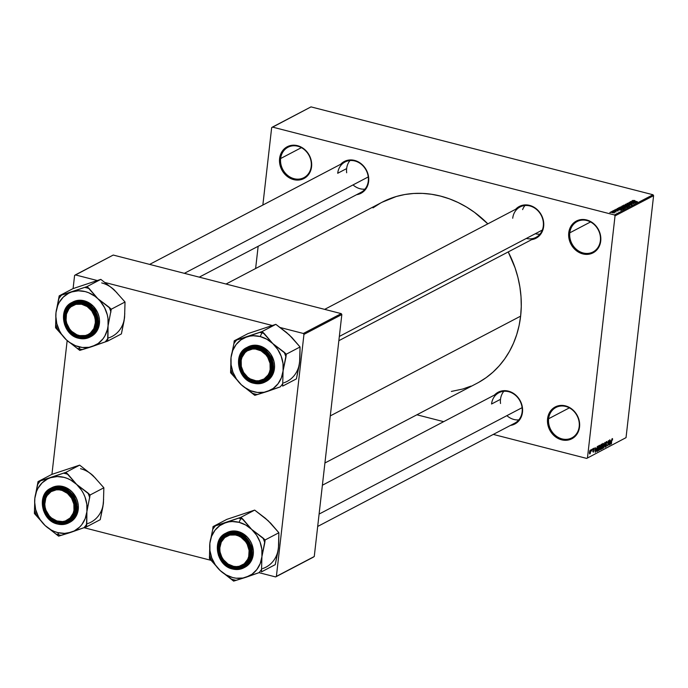 <?xml version="1.0" encoding="UTF-8"?>
<svg xmlns="http://www.w3.org/2000/svg" width="688" height="688" viewBox="0 0 688 688"><rect width="100%" height="100%" fill="white"/><g stroke="black" fill="none" stroke-linecap="round" stroke-linejoin="round"><path stroke-width="1.03" d="M579.193 426.603A17.166 14.887 -117.7 0 0 565.751 406.445A17.166 14.887 -117.7 0 0 548.611 418.743L547.571 418.743A17.948 15.557 62.3 0 1 565.493 405.886A17.948 15.557 62.3 0 1 579.545 426.964L579.193 426.603A17.166 14.887 62.3 0 1 571.866 437.878A17.166 14.887 62.3 0 1 555.543 435.547A17.166 14.887 62.3 0 1 548.611 418.743A17.166 14.887 62.3 0 1 555.93 407.468A17.166 14.887 62.3 0 1 572.261 409.807A17.166 14.887 62.3 0 1 579.193 426.603L578.857 430.189L577.585 433.139L573.491 437.757L570.834 439.245L567.884 440.105L561.623 439.821L558.544 438.695L553.066 434.678L550.882 431.944L548.044 425.554L547.571 418.743L548.25 415.518L549.523 412.568L553.616 407.95L559.224 405.602L565.493 405.886L568.572 407.012L574.041 411.028L576.226 413.763L579.064 420.153L579.545 426.964A17.948 15.557 62.3 0 1 561.623 439.821A17.948 15.557 62.3 0 1 547.571 418.743L548.611 418.743L569.372 407.864L548.611 418.743A17.166 14.887 -117.7 0 0 562.053 438.901A17.166 14.887 -117.7 0 0 579.193 426.603M600.375 240.688A17.166 14.887 -117.7 0 0 586.933 220.53A17.166 14.887 -117.7 0 0 569.793 232.828L568.752 232.828A17.948 15.557 62.3 0 1 586.675 219.971A17.948 15.557 62.3 0 1 600.727 241.049L600.375 240.688A17.166 14.887 62.3 0 1 593.047 251.963A17.166 14.887 62.3 0 1 576.725 249.632A17.166 14.887 62.3 0 1 569.793 232.828A17.166 14.887 62.3 0 1 577.112 221.553A17.166 14.887 62.3 0 1 593.443 223.892A17.166 14.887 62.3 0 1 600.375 240.688L600.039 244.274L598.766 247.224L596.96 249.778L592.015 253.33L589.066 254.19L582.805 253.906L579.726 252.78L574.248 248.764L572.063 246.037L569.225 239.639L568.752 232.828L569.432 229.603L570.705 226.653L574.798 222.035L580.405 219.687L586.675 219.971L589.754 221.097L595.223 225.114L597.408 227.848L600.246 234.238L600.727 241.049A17.948 15.557 62.3 0 1 582.805 253.906A17.948 15.557 62.3 0 1 568.752 232.828L569.793 232.828L590.553 221.949L569.793 232.828A17.166 14.887 -117.7 0 0 583.235 252.986A17.166 14.887 -117.7 0 0 600.375 240.688M311.217 166.393A17.166 14.887 -117.7 0 0 297.775 146.234A17.166 14.887 -117.7 0 0 280.635 158.532L279.595 158.541A17.948 15.557 62.3 0 1 297.517 145.675A17.948 15.557 62.3 0 1 311.569 166.754L311.217 166.393A17.166 14.887 62.3 0 1 303.898 177.667A17.166 14.887 62.3 0 1 287.567 175.337A17.166 14.887 62.3 0 1 280.635 158.532A17.166 14.887 62.3 0 1 287.962 147.258A17.166 14.887 62.3 0 1 304.285 149.597A17.166 14.887 62.3 0 1 311.217 166.393L310.89 169.988L309.617 172.937L307.803 175.492L302.858 179.035L296.803 180.093L293.647 179.611L287.679 176.747L285.099 174.468L281.22 168.655L279.526 161.929L279.595 158.541L280.283 155.307L283.361 149.803L288.306 146.252L294.361 145.202L297.517 145.675L300.596 146.802L306.074 150.818L308.258 153.553L311.096 159.943L311.569 166.754A17.948 15.557 62.3 0 1 293.647 179.611A17.948 15.557 62.3 0 1 279.595 158.541L280.635 158.532L301.396 147.653L280.635 158.532A17.166 14.887 -117.7 0 0 294.077 178.699A17.166 14.887 -117.7 0 0 311.217 166.393M515.673 209.255A17.948 15.557 62.3 0 1 534.318 207.406A17.948 15.557 62.3 0 1 543.649 226.455L543.296 226.103A17.166 14.887 -117.7 0 0 529.855 205.936A17.166 14.887 -117.7 0 0 512.715 218.242A17.166 14.887 62.3 0 1 520.042 206.968A17.166 14.887 62.3 0 1 536.365 209.298A17.166 14.887 62.3 0 1 543.296 226.103A17.166 14.887 62.3 0 1 535.978 237.377L338.857 340.689M494.509 395.024A17.948 15.557 62.3 0 1 513.145 393.166A17.948 15.557 62.3 0 1 522.484 412.224L522.132 411.863A17.166 14.887 -117.7 0 0 508.69 391.704A17.166 14.887 -117.7 0 0 491.55 404.011A17.166 14.887 62.3 0 1 498.877 392.736A17.166 14.887 62.3 0 1 515.2 395.067A17.166 14.887 62.3 0 1 522.132 411.863A17.166 14.887 62.3 0 1 514.813 423.137L317.693 526.449M340.655 164.286A17.948 15.557 62.3 0 1 359.291 162.437A17.948 15.557 62.3 0 1 368.63 181.486L368.278 181.133A17.166 14.887 -117.7 0 0 354.836 160.966A17.166 14.887 -117.7 0 0 337.696 173.273A17.166 14.887 62.3 0 1 345.015 161.998A17.166 14.887 62.3 0 1 361.346 164.329A17.166 14.887 62.3 0 1 368.278 181.133A17.166 14.887 62.3 0 1 360.951 192.408L199.253 277.152M346.649 168.577L337.696 173.273L346.649 168.577M500.503 399.315L491.55 404.011L500.503 399.315M324.917 462.99L477.016 383.276A102.211 88.623 -117.7 0 0 520.627 316.145L330.283 415.905L520.627 316.145A102.211 88.623 -117.7 0 0 508.226 251.92L515.063 267.821L517.909 277.376L519.904 287.085L521.022 296.838L521.263 306.556L520.627 316.145L519.105 325.501L516.731 334.549L513.506 343.192L509.481 351.353L504.682 358.938L499.161 365.896L492.969 372.148L486.167 377.635L478.822 382.296M586.692 458.414L493.296 434.412L586.692 458.414L626.028 437.645L653.6 195.659L615.038 215.869L587.466 457.855L615.038 215.869L614.427 214.957L272.448 127.082L311.01 106.881L652.989 194.747L614.427 214.957L272.448 127.082L271.665 127.641L262.85 205.067L271.665 127.641L311.01 106.881L652.989 194.747L614.427 214.957L615.038 215.869L653.6 195.659L652.989 194.747L653.6 195.659L626.028 437.645L586.692 458.414M443.674 421.667L416.894 414.787L443.674 421.667M610.884 211.878L612.139 212.678L614.547 212.824L613.326 212.033L610.841 211.895L612.449 212.755L614.608 212.781L612.681 211.887L610.755 212.016M615.717 211.715L612.741 210.949L616.087 212.016M616.07 210.046L614.599 209.96L614.608 210.476L618.211 210.855L615.072 210.451L616.07 210.046L614.401 210.038L615.012 210.605L618.073 210.975L615.141 210.468L616.07 210.046M618.357 208.008L619.991 209.075L622.821 209.401L623.87 208.92L619.002 207.673L618.263 208.421L621.41 209.367L623.87 208.92L619.002 207.673L618.142 208.223M621.926 206.142L624.962 207.389L627.465 207.036L622.606 205.781L621.961 206.598L625.753 207.527L627.465 207.036L622.606 205.781L621.703 206.348M625.444 204.293L629.615 205.91L626.132 204.379L631.171 205.093L625.65 204.181L629.615 205.91L626.132 204.379L631.171 205.093L625.444 204.293M630.113 201.851L634.009 202.848L628.952 202.453L633.82 203.708L630.139 202.59L635.196 202.986L630.337 201.73L634.009 202.848L628.952 202.453L633.82 203.708L630.139 202.59L635.196 202.986L630.113 201.851M632.831 200.371L637.484 201.782L633.502 200.922L634.826 200.518L632.977 200.741L637.26 201.902L633.407 200.69L634.671 200.475L632.711 200.5M631.954 200.887L633.209 201.36L632.453 201.756L630.586 201.601L636.374 202.367L632.177 200.767L633.209 201.36L630.586 201.601L636.151 202.487L631.954 200.887M627.138 203.356L627.86 204.078L631.223 204.061L631.558 204.766L630.191 204.628L632.169 204.62L631.455 203.949L628.058 204.13L627.68 203.519L629.503 203.399L627.834 203.201L626.949 203.528L627.723 204.044L632.272 204.551L630.939 203.846L627.766 203.863L629.503 203.399L626.949 203.553M628.686 206.443L626.974 205.342L623.612 205.213L626.218 206.443L628.78 206.09L625.091 205.024L623.698 205.162L625.34 206.245L628.858 206.262M625.091 208.335L623.371 207.226L619.957 207.157L622.623 208.326L625.186 207.982L621.488 206.916L620.094 207.045L621.746 208.129L625.254 208.154M617.179 208.627L618.443 209.1L617.686 209.496L615.812 209.341L621.608 210.107L617.403 208.507L618.443 209.1L615.812 209.341L621.608 210.107L617.179 208.627M613.369 210.623L614.281 210.683L613.369 210.623M611.864 211.414L612.784 211.474L611.864 211.414M609.8 212.497L610.712 212.558L609.8 212.497M591.147 450.373L591.448 449.522L591.147 450.373M591.886 451.13L592.325 449.066L591.886 451.13M592.652 449.591L592.953 448.739L592.652 449.591M593.168 449.703L593.727 448.284L594.234 448.714L593.443 449.247L594.036 450.545L593.305 452.136L593.013 451.294L593.503 451.534L593.796 450.872L593.168 449.703L594.019 450.769L593.4 449.496L593.761 448.757L594.234 449.135L593.83 448.215L593.168 449.703M596.178 448.499L595.283 452.369L595.172 447.57L595.421 448.894L596.178 448.499L595.421 448.894L595.172 447.57L595.283 452.369L596.178 448.499M599.532 445.222L600.125 446.065L599.945 448.292L599.36 450.047L598.569 450.468L598.732 446.581L599.532 445.222L598.388 448.309L598.93 450.528L600.082 447.363L600.065 445.704L599.239 445.489L600.065 445.704M603.135 443.339L603.703 443.992L603.548 446.4L602.955 448.163L602.163 448.585L602.37 444.577L603.135 443.339L601.983 446.426L602.525 448.636L603.686 445.48L603.668 443.82L602.834 443.605L603.668 443.82M612.268 438.548L612.561 439.916L612.294 439.168L611.959 439.503L611.176 444.044L611.778 439.365L611.391 443.923L611.89 439.056L612.329 440.096L612.569 438.738M610.953 440.759L610.058 444.629L609.946 439.83L610.187 441.154L610.953 440.759L610.187 441.154L609.946 439.83L610.058 444.629L610.953 440.759M609.009 444.207L609.697 439.959L609.112 445.127L608.424 441.593L607.728 445.85L608.321 440.681L609.009 444.207L608.321 440.681L607.728 445.85L608.424 441.593L609.112 445.127L609.482 440.079L609.009 444.207M606.481 442.152L607.1 442.9L606.567 441.541L605.715 443.39L606.291 441.773L606.971 441.601L607.1 442.9L606.532 442.126L605.922 443.468L606.773 445.213L605.75 446.847L605.517 445.618L606.111 446.194L606.592 444.904L605.715 443.39L606.567 444.68L606.068 446.211L605.517 445.618L606.008 446.813L606.79 445.076L605.939 443.27L606.653 442.117L606.137 441.988M603.531 448.051L605.019 442.41L605.079 447.234L604.855 443.063L603.531 448.051L604.855 443.063L605.079 447.234L604.804 442.522L603.531 448.051M600.443 446.237L600.934 444.672L601.966 444.009L601.381 449.178L600.469 449.591L600.443 446.237L600.246 448.55L600.693 449.531L601.381 449.178L601.966 444.009L600.443 446.237M596.599 449.281L597.15 446.916L598.371 445.901L597.777 451.061L596.702 451.371L596.599 449.281L596.831 451.474L597.777 451.061L598.371 445.901L596.599 449.281M589.478 452.36L590.528 450.047L590.321 453.332L589.728 453.977L589.427 453.168L589.478 452.36L589.874 453.942L590.7 451.681L590.313 450.055L589.478 452.36M258.155 246.287L255.618 268.526L258.155 246.287M75.362 274.899L113.236 255.05L341.222 313.625L303.348 333.474L279.56 327.359L303.348 333.474L303.958 334.394L276.395 576.372L314.261 556.523L341.833 314.545L303.958 334.394L303.348 333.474L341.222 313.625L113.236 255.05L74.588 275.458L73.091 288.59L74.588 275.458L75.362 274.899L97.206 280.506L75.362 274.899M272.233 325.476L104.542 282.39L272.233 325.476M313.487 557.082L275.613 576.931L259.032 572.674L275.613 576.931L276.395 576.372L303.958 334.394L341.833 314.545L341.222 313.625L341.833 314.545L314.261 556.523L275.613 576.931L313.487 557.082M211.551 560.471L84.013 527.705L211.551 560.471M67.166 340.586L51.927 474.359L67.166 340.586M382.055 202.255L396.357 196.484L404.897 194.506L413.677 193.474L422.604 193.397L431.6 194.274L440.578 196.106L449.453 198.858L458.131 202.521L466.541 207.054L474.591 212.411L487.826 223.849A102.211 88.623 -117.7 0 0 382.124 202.22L226.034 284.032M340.422 164.535L342.701 162.48L348.309 160.132L354.578 160.416L357.657 161.542L363.135 165.559L367.005 171.372L368.699 178.097L368.63 181.486L366.67 187.669L362.576 192.287L356.59 194.695A17.948 15.557 62.3 0 0 368.63 181.486L368.278 181.133M494.276 395.273L499.221 391.73L502.163 390.87L508.432 391.145L514.4 394.009L516.989 396.288L520.868 402.102L522.011 405.421L522.484 412.224L520.524 418.407L516.439 423.017L510.444 425.425A17.948 15.557 62.3 0 0 522.484 412.224L522.132 411.863M515.441 209.505L520.386 205.961L523.327 205.101L529.597 205.385L532.675 206.512L538.154 210.528L542.032 216.342L543.176 219.653L543.649 226.455L541.697 232.639L537.603 237.257L531.609 239.665A17.948 15.557 62.3 0 0 543.649 226.455L543.296 226.103A17.166 14.887 -117.7 0 1 526.32 238.444M372.973 207.871L380.318 203.201M471.005 386.106L462.783 389.012L451.362 391.438M610.806 441.395L610.041 443.992L609.989 441.662L610.806 441.395L609.981 441.189L610.806 441.395L610.196 441.713L610.222 444.035L610.806 441.395M606.472 443.975L605.939 443.27M606.068 446.211L605.75 445.437M605.904 444.448L606.567 444.68M602.593 448.034L602.163 447.441L602.765 447.897L603.445 445.764L602.593 448.034L602.163 447.441L603.066 443.941L603.686 445.48L603.385 444.052L602.722 443.786M602.163 447.441L602 446.271L603.066 443.941M600.59 448.972L601.381 449.178L600.28 448.301L600.994 447.363L600.504 447.234L601.407 447.148L601.226 448.688L600.469 448.352L600.22 448.877M600.426 446.89L601.407 447.148L600.426 446.89M601.037 446.77L601.682 444.732L601.475 446.538L600.469 446.065L600.813 444.869L601.682 444.732L601.028 444.56L601.682 444.732L600.77 445.592L601.037 446.77L600.667 446.116M600.848 448.886L601.407 447.148L600.469 448.352M598.999 449.918L598.56 449.333L598.827 449.943L599.325 449.548L599.91 446.822L599.463 445.824L599.867 447.467L598.999 449.918L598.319 449.273L599.085 445.729L599.626 445.798L599.119 445.669M596.539 450.743L597.777 451.061L596.539 450.743L597.244 450.778L596.616 449.118L597.683 446.822L597.261 446.71L598.078 446.615L597.631 450.571L596.969 450.855M596.642 451.251L597.167 451.388L596.642 451.251M597.442 446.452L598.078 446.615L597.442 446.452M596.032 449.144L595.447 451.784L595.215 449.41L596.032 449.144L595.206 448.929L596.032 449.144L595.421 449.462L595.447 451.784L596.032 449.144M593.761 448.757L594.002 449.324M593.4 452.093L593.761 450.7L593.452 451.56L593.013 451.294L593.211 452.128M593.452 451.56L593.245 451.104M589.943 453.409L590.485 451.801L589.943 453.409L589.504 452.154L589.934 450.511L590.485 451.801L590.528 451.13L589.96 450.477M599.463 445.824L598.56 449.333M597.244 450.778L598.078 446.615L597.046 447.862L596.943 450.838M590.278 450.58L589.762 453.358M633.158 201.833L633.209 201.36L633.158 201.833M633.708 201.541L635.729 202.418L633.08 201.997L633.708 201.541L635.738 202.306L633.098 201.859L633.708 201.541M628.075 203.966L627.68 203.519M623.698 205.162L623.81 205.678M626.751 205.454L628.084 206.581L625.555 206.297L624.265 205.308L627.069 205.54L628.23 206.09L627.361 206.409L624.145 205.454L626.751 205.454M625.229 206.632L626.63 207.458L626.682 207.002L625.082 207.423L624.635 206.976L625.229 206.632L626.682 207.002L625.1 207.26L624.635 206.976L625.229 206.632M625.1 207.26L624.601 207.277M622.95 206.047L624.661 206.486L624.566 207.269L624.661 206.486L624.188 207.028L622.287 206.735L622.95 206.047L624.661 206.486L622.898 206.744L622.322 206.426L622.95 206.047M620.094 207.045L620.215 207.57M623.147 207.346L624.489 208.473L621.961 208.18L620.671 207.191L623.474 207.432L624.627 207.974L623.767 208.301L620.542 207.346L623.147 207.346M619.355 207.931L623.079 208.885L623.027 209.341L623.079 208.885L622.262 209.436L619.097 208.808L619.355 207.931L623.079 208.885L620.215 208.963L619.114 208.61L619.355 207.931M618.383 209.573L618.443 209.1L618.383 209.573M618.933 209.281L620.954 210.158L618.314 209.737L618.933 209.281L620.972 210.046L618.323 209.608L618.933 209.281M618.073 210.975L617.557 210.451M614.401 210.038L615.012 210.605M613.103 212.145L614.014 212.927L611.383 212.007L613.515 212.257L614.109 212.583L613.24 212.738L611.314 212.076L613.103 212.145M624.102 205.832L624.265 205.308M620.499 207.716L620.671 207.191M619.114 208.61L618.959 208.137M64.044 470.325L51.806 474.402L38.038 481.617L51.806 474.402L79.653 465.131L93.138 475.735A29.214 25.336 -117.7 0 0 80.539 468.691M68.284 533.183L71.156 532.245A29.214 25.336 62.3 0 1 57.723 532.598L58.764 534.834A32.336 28.036 -117.7 0 0 61.094 535.324L86.456 526.888L100.233 519.672L86.456 526.888L86.894 511.666L90.094 494.99L76.609 484.395L65.885 472.355L38.038 481.617L34.839 498.284L34.4 513.515L45.133 525.555L58.609 536.15L68.284 533.183M61.688 489.288A17.166 14.887 -117.7 0 0 44.548 501.586A17.166 14.887 -117.7 0 0 57.99 521.745L57.56 522.665A17.948 15.557 62.3 0 1 43.507 501.586A17.948 15.557 62.3 0 1 61.421 488.729L61.688 489.288A17.166 14.887 62.3 0 1 74.897 503.943A17.166 14.887 62.3 0 1 67.802 520.721A17.166 14.887 62.3 0 1 57.99 521.745A17.166 14.887 62.3 0 1 44.78 507.09A17.166 14.887 62.3 0 1 51.867 490.312A17.166 14.887 62.3 0 1 61.688 489.288L61.421 488.729L64.509 489.856L69.978 493.872L72.163 496.607L75.001 502.997L75.482 509.808L73.521 515.983L71.707 518.537L69.428 520.601L63.821 522.949L57.56 522.665L54.472 521.538L49.003 517.522L45.124 511.709L43.98 508.398L43.507 501.586L45.46 495.412L49.553 490.793L52.219 489.306L55.16 488.446L61.421 488.729A17.948 15.557 62.3 0 1 75.482 509.808A17.948 15.557 62.3 0 1 57.56 522.665L57.99 521.745A17.166 14.887 -117.7 0 0 75.13 509.447A17.166 14.887 -117.7 0 0 61.688 489.288M57.594 524.032L68.757 522.863L76.136 514.134L75.947 500.632L61.8 487.147L61.542 487.697L71.311 493.907L76.454 510.057L68.026 522.708L57.525 524.041L64.087 523.998L67.209 523.086L72.455 519.32L74.373 516.611L76.454 510.057L76.523 506.463L75.947 502.833L72.937 496.048L67.88 490.733L64.81 488.893L58.196 487.19L54.894 487.396L51.772 488.308L46.526 492.075L43.258 497.914L42.536 501.337L43.034 508.561L46.053 515.346L51.11 520.661L57.439 523.697L47.678 517.479L42.536 501.337L50.955 488.678L61.542 487.697L61.8 487.147A19.505 16.916 62.3 0 1 76.815 503.797A19.505 16.916 62.3 0 1 68.757 522.863A19.505 16.916 62.3 0 1 57.594 524.032L43.456 510.548L43.258 497.037L50.645 488.308A19.505 16.916 62.3 0 1 61.8 487.147L62.969 486.528L61.8 487.147L50.645 488.308C36.421 494.663 41.538 520.902 57.534 524.041L68.757 522.863L69.927 522.252A19.505 16.916 -117.7 0 0 77.985 503.186A19.505 16.916 -117.7 0 0 62.969 486.528L56.158 486.227L51.746 487.732M70.339 468.227L79.653 465.131L65.885 472.355L79.653 465.131L93.138 475.735L103.862 487.775L90.094 494.99L103.862 487.775L103.424 503.005L100.233 519.672L102.942 506.445L103.613 499.342M90.266 473.353L95.735 478.47M86.894 511.666L85.2 518.589L81.838 524.583L79.602 527.103L74.218 530.964L71.156 532.245L64.569 533.389L57.723 532.598L54.352 531.489L51.093 529.932L45.133 525.555L40.239 519.784L38.304 516.49L35.621 509.369L34.649 501.948L34.839 498.284L36.541 491.361L38.029 488.222L42.131 482.847L47.524 478.986L50.577 477.704L57.173 476.56L64.018 477.352L67.39 478.461L70.649 480.018L76.609 484.395L81.502 490.166L83.437 493.459L84.985 496.951L86.826 504.287L86.894 511.666A29.214 25.336 62.3 0 1 71.156 532.245L83.97 527.713A32.336 28.036 -117.7 0 0 86.783 524.05L86.894 511.666L90.094 494.99L87.935 492.969A32.336 28.036 62.3 0 1 89.767 497.837A32.336 28.036 -117.7 0 0 87.935 492.969L76.609 484.395L68.043 474.367A32.336 28.036 -117.7 0 0 63.399 473.181L50.577 477.704A29.214 25.336 62.3 0 1 76.609 484.395A29.214 25.336 62.3 0 1 86.894 511.666M69.858 522.287L74.149 518.933L77.503 512.956L78.32 505.757L77.727 502.042L76.488 498.439L72.274 492.118L69.462 489.641L62.969 486.528A19.505 16.916 -117.7 0 0 51.815 487.697L50.645 488.308M65.885 472.355L63.399 473.181A32.336 28.036 62.3 0 1 68.043 474.367L65.885 472.355M40.515 480.792A32.336 28.036 -117.7 0 0 37.711 484.464L34.839 498.284A29.214 25.336 62.3 0 1 50.577 477.704L38.038 481.617L37.711 484.464A32.336 28.036 62.3 0 1 40.515 480.792M34.727 510.668A32.336 28.036 -117.7 0 0 36.559 515.536L45.133 525.555A29.214 25.336 62.3 0 1 34.839 498.284L34.4 513.515L36.559 515.536A32.336 28.036 62.3 0 1 34.727 510.668M56.45 534.137A32.336 28.036 -117.7 0 0 58.764 534.834L57.723 532.598A29.214 25.336 62.3 0 1 45.133 525.555L58.609 536.15L61.094 535.324A32.336 28.036 62.3 0 1 58.764 534.834A32.336 28.036 62.3 0 1 56.45 534.137M83.97 527.713L86.456 526.888L86.783 524.05A32.336 28.036 62.3 0 1 83.97 527.713M87.686 523.585A29.214 25.336 -117.7 0 0 103.424 503.005L103.862 487.775L93.138 475.735M74.175 513.386L73.177 513.205A16.383 14.207 62.3 0 1 54.128 519.758A16.383 14.207 62.3 0 1 45.804 498.189L45.494 497.648A17.166 14.887 -117.7 0 0 54.214 520.248A17.166 14.887 -117.7 0 0 74.175 513.386A17.166 14.887 62.3 0 1 67.802 520.721A17.166 14.887 62.3 0 1 49.906 516.937A17.166 14.887 62.3 0 1 45.494 497.648A17.166 14.887 62.3 0 1 51.867 490.312A17.166 14.887 62.3 0 1 69.763 494.096A17.166 14.887 62.3 0 1 74.175 513.386A17.166 14.887 -117.7 0 0 65.455 490.785A17.166 14.887 -117.7 0 0 45.494 497.648L45.804 498.189L47.111 495.584L51.093 491.636L56.347 489.83L59.211 489.83L62.083 490.441L67.424 493.373L71.561 498.181L73.857 504.132L73.969 510.324L73.177 513.205L70.09 518.021L65.377 520.954L62.634 521.564L56.898 520.954L51.557 518.021L49.295 515.811L46.019 510.324L45.133 507.262L44.789 504.141L45.804 498.189A16.383 14.207 62.3 0 1 64.853 491.636A16.383 14.207 62.3 0 1 73.177 513.205L74.175 513.386M250.122 550.228L249.09 550.417A16.383 14.207 62.3 0 1 236.457 566.602A16.383 14.207 62.3 0 1 219.936 550.916L219.592 550.744A17.166 14.887 -117.7 0 0 236.896 567.187A17.166 14.887 -117.7 0 0 250.122 550.228A17.166 14.887 62.3 0 1 242.83 565.691A17.166 14.887 62.3 0 1 219.592 550.744A17.166 14.887 62.3 0 1 226.894 535.281A17.166 14.887 62.3 0 1 250.122 550.228A17.166 14.887 -117.7 0 0 232.819 533.785A17.166 14.887 -117.7 0 0 219.592 550.744L221.794 556.996L223.48 559.731L228.038 564.057L233.576 566.344L236.457 566.602L239.269 566.25L244.231 563.782L247.714 559.31L248.721 556.532L249.09 550.417L247.233 544.337L245.547 541.602L240.989 537.276L238.289 535.849L235.451 534.989L229.758 535.083L224.795 537.552L221.312 542.015L219.842 547.803L219.936 550.916A16.383 14.207 62.3 0 1 232.57 534.731A16.383 14.207 62.3 0 1 249.09 550.417L250.122 550.228M518.812 419.895A17.166 14.887 62.3 0 1 506.893 415.655M522.106 407.674L319.103 514.074L522.106 407.674M500.529 403.503A17.166 14.887 62.3 0 1 503.822 391.291M65.73 320.015L66.082 320.178A16.383 14.207 62.3 0 1 78.707 303.993A16.383 14.207 62.3 0 1 95.228 319.679L96.268 319.49A17.166 14.887 -117.7 0 0 78.965 303.055A17.166 14.887 -117.7 0 0 65.73 320.015A17.166 14.887 62.3 0 1 73.031 304.543A17.166 14.887 62.3 0 1 96.268 319.49A17.166 14.887 62.3 0 1 88.967 334.953A17.166 14.887 62.3 0 1 65.73 320.015A17.166 14.887 -117.7 0 0 83.042 336.449A17.166 14.887 -117.7 0 0 96.268 319.49L95.228 319.679L94.574 316.575L91.693 310.864L87.135 306.538L81.588 304.251L75.904 304.345L70.941 306.814L68.972 308.835L66.444 314.063L66.082 320.178L66.745 323.283L69.626 328.993L71.733 331.375L76.875 334.755L79.722 335.615L85.407 335.512L88.03 334.557L90.369 333.044L93.86 328.58L95.331 322.792L95.228 319.679A16.383 14.207 62.3 0 1 82.603 335.864A16.383 14.207 62.3 0 1 66.082 320.178L65.73 320.015M346.666 172.774A17.166 14.887 62.3 0 1 349.968 160.553M184.358 273.325L368.252 176.936L184.358 273.325M364.958 189.157A17.166 14.887 62.3 0 1 353.039 184.917M522.613 209.608A17.166 14.887 62.3 0 1 524.987 205.523M241.686 356.848L241.987 357.39A16.383 14.207 62.3 0 1 261.044 350.837A16.383 14.207 62.3 0 1 269.369 372.414L270.367 372.586A17.166 14.887 -117.7 0 0 261.646 349.994A17.166 14.887 -117.7 0 0 241.686 356.848A17.166 14.887 62.3 0 1 248.058 349.513A17.166 14.887 62.3 0 1 265.946 353.297A17.166 14.887 62.3 0 1 270.367 372.586A17.166 14.887 62.3 0 1 263.994 379.922A17.166 14.887 62.3 0 1 246.098 376.147A17.166 14.887 62.3 0 1 241.686 356.848A17.166 14.887 -117.7 0 0 250.406 379.449A17.166 14.887 -117.7 0 0 270.367 372.586L269.369 372.414L268.062 375.012L264.08 378.959L258.826 380.765L255.962 380.765L250.312 378.959L247.749 377.222L243.612 372.414L241.316 366.463L241.204 360.271L241.987 357.39L245.083 352.583L247.276 350.846L252.53 349.04L255.394 349.04L261.044 350.837L265.878 354.784L267.744 357.382L270.04 363.333L270.152 369.525L269.369 372.414A16.383 14.207 62.3 0 1 250.312 378.959A16.383 14.207 62.3 0 1 241.987 357.39L241.686 356.848M270.969 372.268L267.899 377.738L262.954 381.29L256.899 382.347L253.743 381.866L254.173 380.946A17.166 14.887 -117.7 0 0 271.313 368.648A17.166 14.887 -117.7 0 0 257.871 348.489L257.613 347.93A17.948 15.557 62.3 0 1 271.665 369.009A17.948 15.557 62.3 0 1 253.743 381.866L250.664 380.739L245.186 376.723L241.316 370.909L239.622 364.184L239.691 360.796L241.651 354.612L243.457 352.058L248.402 348.506L254.457 347.457L257.613 347.93L260.692 349.057L266.17 353.073L268.354 355.808L271.192 362.198L271.665 369.009L270.977 372.242M339.339 336.441L542.35 230.041L339.339 336.441M539.977 234.126A17.166 14.887 62.3 0 1 535.273 233.748M228.665 521.642L225.604 522.674A29.214 25.336 62.3 0 1 239.037 522.321L240.748 518.649A32.336 28.036 -117.7 0 0 238.418 518.15L213.056 526.587L226.825 519.371L254.672 510.1L240.903 517.324L228.665 521.642M233.008 566.714A17.166 14.887 -117.7 0 0 250.148 554.416A17.166 14.887 -117.7 0 0 236.706 534.258L236.448 533.699A17.948 15.557 62.3 0 1 250.501 554.777A17.948 15.557 62.3 0 1 232.578 567.634L233.008 566.714A17.166 14.887 62.3 0 1 219.799 552.06A17.166 14.887 62.3 0 1 226.894 535.281A17.166 14.887 62.3 0 1 236.706 534.258A17.166 14.887 62.3 0 1 249.916 548.912A17.166 14.887 62.3 0 1 242.83 565.691A17.166 14.887 62.3 0 1 233.008 566.714L232.578 567.634L226.61 564.771L224.021 562.492L220.143 556.678L218.457 549.944L218.526 546.556L220.487 540.381L224.572 535.763L227.238 534.275L230.179 533.415L236.448 533.699L239.527 534.825L245.005 538.842L248.884 544.655L250.57 551.38L250.501 554.777L248.54 560.952L246.734 563.506L244.455 565.57L238.848 567.918L232.578 567.634A17.948 15.557 62.3 0 1 218.526 546.556A17.948 15.557 62.3 0 1 236.448 533.699L236.706 534.258A17.166 14.887 -117.7 0 0 219.567 546.556A17.166 14.887 -117.7 0 0 233.008 566.714M244.876 567.256L249.168 563.902L251.137 561.124L253.27 554.408L253.347 550.727L251.507 543.408L249.667 540.063L247.293 537.087L241.342 532.727L237.988 531.497L236.818 532.116L225.664 533.277L218.277 542.006L218.474 555.517L232.621 569.002L222.697 562.449L217.554 546.306L225.982 533.647L236.56 532.667L237.988 531.497A19.505 16.916 -117.7 0 0 226.834 532.667L225.664 533.277A19.505 16.916 62.3 0 1 236.818 532.116A19.505 16.916 62.3 0 1 251.834 548.766A19.505 16.916 62.3 0 1 243.776 567.832A19.505 16.916 62.3 0 1 232.621 569.002L243.776 567.832L251.163 559.103L250.965 545.601L236.818 532.116L236.56 532.667L229.921 532.366L223.97 534.86L219.627 539.753L217.554 546.306L217.477 549.901L219.274 557.048L223.385 563.214L229.19 567.471L235.812 569.174L239.106 568.967L245.057 566.473L249.4 561.58L250.75 558.45L251.55 551.432L249.753 544.285L247.955 541.017L242.898 535.703L236.56 532.667L246.33 538.876L251.473 555.027L243.045 567.686L232.621 569.002M239.071 515.295L254.672 510.1L268.157 520.704L278.881 532.744L265.112 539.96L251.627 529.364L240.903 517.324L254.672 510.1L265.482 518.339L270.762 523.439M265.284 518.322L270.616 523.138L278.881 532.744L278.442 547.975L275.252 564.642L261.483 571.857L261.922 556.635L265.112 539.96L278.881 532.744L278.735 544.647L277.961 551.415L275.252 564.642L261.483 571.857L261.922 556.635L260.219 563.558L256.856 569.552L252.066 574.205L246.175 577.215L258.998 572.683A32.336 28.036 -117.7 0 0 261.801 569.019A32.336 28.036 62.3 0 1 258.998 572.683L242.941 578.023L236.165 578.204L232.742 577.567L226.111 574.901L220.151 570.524L233.636 581.119L246.175 577.215A29.214 25.336 62.3 0 1 220.151 570.524L215.258 564.753L211.775 557.968L209.935 550.632L209.866 543.253L209.419 558.484L220.151 570.524L231.478 579.107A32.336 28.036 -117.7 0 0 236.113 580.294L246.175 577.215A29.214 25.336 62.3 0 0 261.922 556.635L264.785 542.806A32.336 28.036 -117.7 0 0 262.954 537.939L251.627 529.364L256.521 535.135L260.004 541.92L261.844 549.256L261.922 556.635A29.214 25.336 62.3 0 0 251.627 529.364L243.062 519.337A32.336 28.036 -117.7 0 0 240.748 518.649L239.037 522.321L245.668 524.987L251.627 529.364A29.214 25.336 62.3 0 0 239.037 522.321L232.191 521.53L228.837 521.865L215.542 525.761A32.336 28.036 -117.7 0 0 212.73 529.433L209.866 543.253L211.56 536.33L214.923 530.336L219.713 525.684L225.604 522.674A29.214 25.336 62.3 0 0 209.866 543.253L209.419 558.484L211.577 560.505A32.336 28.036 62.3 0 1 209.745 555.637A32.336 28.036 -117.7 0 0 211.577 560.505L220.151 570.524A29.214 25.336 62.3 0 1 209.866 543.253L212.73 529.433A32.336 28.036 62.3 0 1 215.542 525.761L213.056 526.587L212.73 529.433L213.056 526.587L226.825 519.371L245.367 513.196M278.631 544.311L278.442 547.975A29.214 25.336 -117.7 0 1 262.704 568.555M225.664 533.277C211.44 539.633 216.557 565.871 232.553 569.01L243.776 567.832L244.945 567.222A19.505 16.916 -117.7 0 0 253.003 548.155A19.505 16.916 -117.7 0 0 237.988 531.497L231.185 531.196L226.765 532.701M233.636 581.119L236.113 580.294A32.336 28.036 62.3 0 1 231.478 579.107L233.636 581.119M265.112 539.96L262.954 537.939A32.336 28.036 62.3 0 1 264.785 542.806L265.112 539.96M240.903 517.324L238.418 518.15A32.336 28.036 62.3 0 1 240.748 518.649A32.336 28.036 62.3 0 1 243.062 519.337L240.903 517.324M85.209 284.557L72.971 288.633L59.202 295.849L72.971 288.633L100.818 279.371L114.303 289.966A29.214 25.336 -117.7 0 0 101.704 282.923M89.457 347.414L92.321 346.477A29.214 25.336 62.3 0 1 78.888 346.838L79.928 349.065A32.336 28.036 -117.7 0 0 82.259 349.564L107.62 341.128L121.398 333.904L107.62 341.128L108.059 325.897L111.258 309.222L97.773 298.626L87.049 286.586L59.202 295.849L56.003 312.524L55.565 327.746L66.297 339.786L79.774 350.39L89.457 347.414M82.852 303.52A17.166 14.887 -117.7 0 0 65.713 315.818A17.166 14.887 -117.7 0 0 79.154 335.976L78.724 336.896A17.948 15.557 62.3 0 1 64.672 315.826A17.948 15.557 62.3 0 1 82.594 302.961L82.852 303.52A17.166 14.887 62.3 0 1 96.062 318.174A17.166 14.887 62.3 0 1 88.967 334.953A17.166 14.887 62.3 0 1 79.154 335.976A17.166 14.887 62.3 0 1 65.945 321.322A17.166 14.887 62.3 0 1 73.031 304.543A17.166 14.887 62.3 0 1 82.852 303.52L82.594 302.961L85.673 304.087L91.143 308.104L93.327 310.838L96.165 317.228L96.647 324.039L94.686 330.223L92.871 332.768L87.935 336.32L81.881 337.378L78.724 336.896L75.646 335.77L70.167 331.754L66.289 325.94L65.145 322.629L64.672 315.826L66.624 309.643L70.718 305.025L73.384 303.537L79.438 302.488L82.594 302.961A17.948 15.557 62.3 0 1 96.647 324.039A17.948 15.557 62.3 0 1 78.724 336.896L79.154 335.976A17.166 14.887 -117.7 0 0 96.294 323.678A17.166 14.887 -117.7 0 0 82.852 303.52M78.759 338.264L89.922 337.094L97.309 328.374L97.111 314.863L82.964 301.378L82.706 301.929L92.476 308.147L97.619 324.289L89.191 336.948L78.69 338.272L85.252 338.229L88.374 337.318L91.203 335.744L95.537 330.842L97.619 324.289L97.687 320.694L97.111 317.065L94.101 310.279L89.044 304.965L85.974 303.124L79.361 301.421L76.058 301.628L72.937 302.539L67.691 306.306L64.423 312.146L63.7 315.568L64.199 322.792L67.218 329.578L72.274 334.893L78.604 337.928L68.843 331.719L63.7 315.568L72.12 302.918L82.706 301.929L82.964 301.378A19.505 16.916 62.3 0 1 97.98 318.028A19.505 16.916 62.3 0 1 89.922 337.094A19.505 16.916 62.3 0 1 78.759 338.264L64.62 324.779L64.423 311.277L71.81 302.548A19.505 16.916 62.3 0 1 82.964 301.378L84.134 300.768L82.964 301.378L71.81 302.548C57.586 308.903 62.703 335.142 78.699 338.272L89.922 337.094L91.091 336.484A19.505 16.916 -117.7 0 0 99.149 317.417A19.505 16.916 -117.7 0 0 84.134 300.768L77.323 300.458L72.911 301.972M91.504 282.467L100.818 279.371L87.049 286.586L100.818 279.371L114.303 289.966L125.027 302.006L111.258 309.222L125.027 302.006L124.588 317.237L121.398 333.904L124.107 320.677L124.777 313.573M111.43 287.584L116.9 292.701M108.059 325.897L107.431 329.449L104.877 335.959L103.002 338.814L98.212 343.475L92.321 346.477L89.087 347.294L82.311 347.474L75.517 345.729L69.161 342.177L66.297 339.786L61.404 334.015L59.469 330.722L56.786 323.601L55.814 316.188L56.003 312.524L57.706 305.601L59.194 302.453L63.305 297.087L68.688 293.217L71.75 291.936L78.337 290.792L85.183 291.583L88.554 292.692L94.901 296.244L97.773 298.626L100.379 301.361L104.602 307.699L107.285 314.812L107.99 318.518L108.059 325.897A29.214 25.336 62.3 0 1 92.321 346.477L105.144 341.953A32.336 28.036 -117.7 0 0 107.947 338.281L108.059 325.897L111.258 309.222L109.1 307.209A32.336 28.036 62.3 0 1 110.931 312.068A32.336 28.036 -117.7 0 0 109.1 307.209L97.773 298.626L89.208 288.607A32.336 28.036 -117.7 0 0 84.564 287.412L71.75 291.936A29.214 25.336 62.3 0 1 97.773 298.626A29.214 25.336 62.3 0 1 108.059 325.897M91.022 336.518L95.314 333.164L98.668 327.187L99.485 319.989L98.891 316.274L97.653 312.67L93.439 306.349L87.488 301.989L84.134 300.768A19.505 16.916 -117.7 0 0 72.98 301.929L71.81 302.548M87.049 286.586L84.564 287.412A32.336 28.036 62.3 0 1 89.208 288.607L87.049 286.586M61.679 295.023A32.336 28.036 -117.7 0 0 58.876 298.695L56.003 312.524A29.214 25.336 62.3 0 1 71.75 291.936L59.202 295.849L58.876 298.695A32.336 28.036 62.3 0 1 61.679 295.023M55.891 324.908A32.336 28.036 -117.7 0 0 57.723 329.767L66.297 339.786A29.214 25.336 62.3 0 1 56.003 312.524L55.565 327.746L57.723 329.767A32.336 28.036 62.3 0 1 55.891 324.908M77.615 348.369A32.336 28.036 -117.7 0 0 79.928 349.065L78.888 346.838A29.214 25.336 62.3 0 1 66.297 339.786L79.774 350.39L82.259 349.564A32.336 28.036 62.3 0 1 79.928 349.065A32.336 28.036 62.3 0 1 77.615 348.369M105.144 341.953L107.62 341.128L107.947 338.281A32.336 28.036 62.3 0 1 105.144 341.953M108.85 337.817A29.214 25.336 -117.7 0 0 124.588 317.237L125.027 302.006L114.303 289.966M249.83 335.873L246.768 336.905A29.214 25.336 62.3 0 1 260.202 336.552L261.913 332.88A32.336 28.036 -117.7 0 0 259.582 332.381L234.221 340.818L247.99 333.603L275.836 324.34L262.068 331.556L249.83 335.873M257.871 348.489A17.166 14.887 62.3 0 1 271.081 363.144A17.166 14.887 62.3 0 1 263.994 379.922A17.166 14.887 62.3 0 1 254.173 380.946A17.166 14.887 62.3 0 1 240.963 366.291A17.166 14.887 62.3 0 1 248.058 349.513A17.166 14.887 62.3 0 1 257.871 348.489A17.166 14.887 -117.7 0 0 240.731 360.787A17.166 14.887 -117.7 0 0 254.173 380.946L253.743 381.866A17.948 15.557 62.3 0 1 239.691 360.796A17.948 15.557 62.3 0 1 257.613 347.93L257.871 348.489M266.041 381.487L270.341 378.133L272.31 375.364L274.435 368.639L274.512 364.958L273.919 361.243L270.831 354.294L268.458 351.319L262.506 346.958L259.161 345.737L257.983 346.348L246.829 347.517L239.441 356.246L239.639 369.748L253.786 383.233L243.862 376.689L238.719 360.538L247.147 347.887L257.733 346.898L259.161 345.737A19.505 16.916 -117.7 0 0 247.998 346.898L246.829 347.517A19.505 16.916 62.3 0 1 257.983 346.348A19.505 16.916 62.3 0 1 272.998 362.997A19.505 16.916 62.3 0 1 264.94 382.064A19.505 16.916 62.3 0 1 253.786 383.233L264.94 382.064L272.328 373.343L272.13 359.833L257.983 346.348L257.733 346.898L251.086 346.597L245.134 349.091L240.791 353.985L238.719 360.538L238.641 364.141L240.439 371.279L244.55 377.445L250.355 381.702L256.977 383.405L260.27 383.199L266.222 380.713L270.565 375.811L271.915 372.69L272.715 365.663L272.13 362.034L269.12 355.249L264.063 349.934L257.733 346.898L267.494 353.116L272.637 369.258L264.218 381.917L253.786 383.233M260.236 329.526L275.836 324.34L289.321 334.936L300.054 346.976L286.277 354.191L272.801 343.596L262.068 331.556L275.836 324.34L286.647 332.571L291.927 337.67M286.449 332.553L291.781 337.378L300.054 346.976L299.607 362.206L296.416 378.873L282.648 386.097L283.086 370.866L286.277 354.191L300.054 346.976L299.899 358.878L299.125 365.646L296.416 378.873L282.648 386.097L283.086 370.866L281.383 377.789L278.021 383.784L273.239 388.445L267.348 391.446L280.162 386.923A32.336 28.036 -117.7 0 0 282.966 383.25A32.336 28.036 62.3 0 1 280.162 386.923L264.106 392.263L257.329 392.444L250.535 390.698L244.188 387.146L241.316 384.755L254.801 395.359L267.348 391.446A29.214 25.336 62.3 0 1 241.316 384.755L236.423 378.985L232.94 372.199L231.099 364.872L231.03 357.493L230.583 372.715L241.316 384.755L252.642 393.338A32.336 28.036 -117.7 0 0 257.278 394.534L267.348 391.446A29.214 25.336 62.3 0 0 283.086 370.866L285.959 357.038A32.336 28.036 -117.7 0 0 284.118 352.179L272.801 343.596L277.685 349.375L281.168 356.16L283.009 363.488L283.086 370.866A29.214 25.336 62.3 0 0 272.801 343.596L264.226 333.577A32.336 28.036 -117.7 0 0 261.913 332.88L260.202 336.552L266.832 339.227L272.801 343.596A29.214 25.336 62.3 0 0 260.202 336.552L253.356 335.761L250.002 336.097L236.706 339.992A32.336 28.036 -117.7 0 0 233.894 343.665L231.03 357.493L232.725 350.57L236.087 344.576L240.877 339.915L246.768 336.905A29.214 25.336 62.3 0 0 231.03 357.493L230.583 372.715L232.742 374.736A32.336 28.036 62.3 0 1 230.91 369.877A32.336 28.036 -117.7 0 0 232.742 374.736L241.316 384.755A29.214 25.336 62.3 0 1 231.03 357.493L233.894 343.665A32.336 28.036 62.3 0 1 236.706 339.992L234.221 340.818L233.894 343.665L234.221 340.818L247.99 333.603L266.531 327.436M299.796 358.543L299.607 362.206A29.214 25.336 -117.7 0 1 283.869 382.786M246.829 347.517C232.604 353.873 237.721 380.111 253.717 383.242L264.94 382.064L266.11 381.453A19.505 16.916 -117.7 0 0 274.168 362.387A19.505 16.916 -117.7 0 0 259.161 345.737L252.35 345.428L247.929 346.941M254.801 395.359L257.278 394.534A32.336 28.036 62.3 0 1 252.642 393.338L254.801 395.359M286.277 354.191L284.118 352.179A32.336 28.036 62.3 0 1 285.959 357.038L286.277 354.191M262.068 331.556L259.582 332.381A32.336 28.036 62.3 0 1 261.913 332.88A32.336 28.036 62.3 0 1 264.226 333.577L262.068 331.556M606.18 443.923L605.689 443.803M606.377 444.534L605.844 444.396M602.439 448.06L601.948 447.94M598.835 449.943L598.354 449.823M58.841 486.657L57.844 487.181M498.877 392.736L322.388 485.229M345.015 161.998L149.631 264.398M324.659 309.368L520.042 206.968M80.014 300.888L79.008 301.413"/></g></svg>
